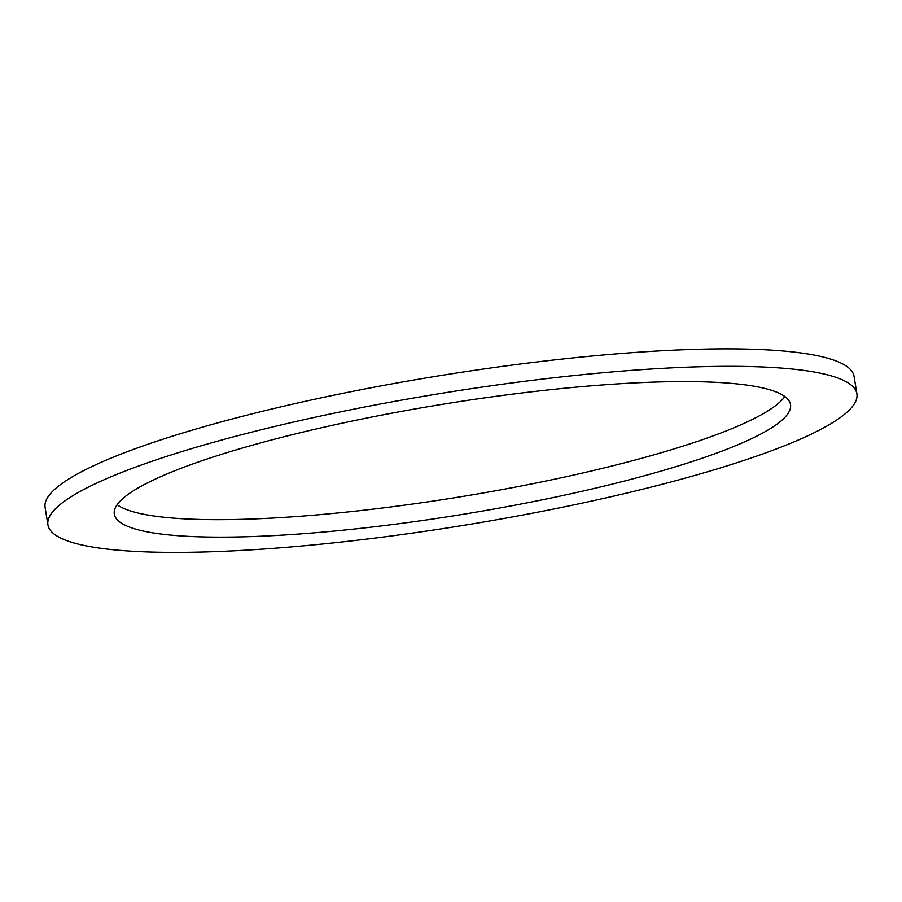 <?xml version="1.0" encoding="UTF-8"?>
<svg xmlns="http://www.w3.org/2000/svg" width="902" height="902" viewBox="0 0 902 902"><rect width="100%" height="100%" fill="white"/><g stroke="black" fill="none" stroke-linecap="round" stroke-linejoin="round"><path stroke-width="1.35" d="M713.335 382.211A342.512 55.935 -9.2 0 1 790.513 404.603A342.512 55.935 -9.2 0 1 461.362 514.58A342.512 55.935 -9.2 0 1 114.306 514.117A342.512 55.935 -9.2 0 1 333.887 424.977A342.512 55.935 -9.2 0 1 713.335 382.211M117.147 504.703A342.512 55.935 170.8 0 0 458.532 497.115A342.512 55.935 170.8 0 0 784.853 396.553M764.569 367.069A409.756 66.928 170.8 0 0 310.615 418.224A409.756 66.928 170.8 0 0 47.93 524.874A409.756 66.928 170.8 0 0 463.109 525.426A409.756 66.928 170.8 0 0 856.9 393.847A409.756 66.928 170.8 0 0 764.569 367.069M47.93 524.874L45.1 507.409A409.756 66.928 -9.2 0 1 307.785 400.759A409.756 66.928 -9.2 0 1 761.739 349.604A409.756 66.928 -9.2 0 1 854.07 376.382L856.9 393.847"/></g></svg>
